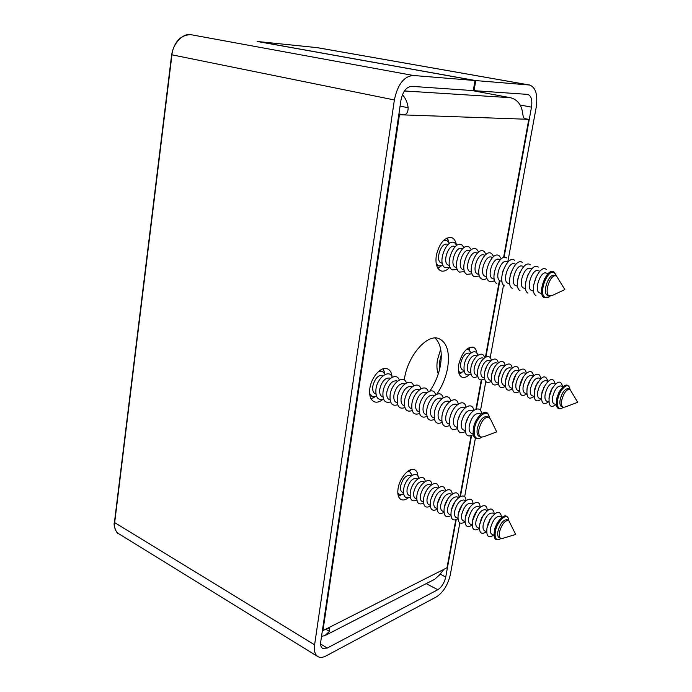 <?xml version="1.0" encoding="UTF-8"?>
<svg xmlns="http://www.w3.org/2000/svg" width="692" height="692" viewBox="0 0 692 692"><rect width="100%" height="100%" fill="white"/><g stroke="black" fill="none" stroke-linecap="round" stroke-linejoin="round"><path stroke-width="1.04" d="M392.096 376.889C391.646 372.677 390.089 369.986 387.416 368.836C381.335 365.964 371.327 376.95 369.857 388.324C369.009 395.366 370.462 399.846 374.208 401.758C376.941 402.77 379.925 401.914 383.16 399.172M384.605 373.196L383.152 368.784M456.383 244.665C455.604 240.721 453.926 238.333 451.331 237.486C444.325 237.287 439.308 243.325 436.28 255.616C435.242 263.955 436.868 269.067 441.159 270.953C443.78 271.662 446.513 270.589 449.35 267.743M448.641 241.793L447.067 237.936M418.003 476.39C417.769 472.939 416.636 470.716 414.603 469.721C409.387 466.841 399.578 477.887 398.082 488.552C397.277 494.304 398.298 497.981 401.126 499.581C403.211 500.48 405.616 499.883 408.349 497.799M410.59 470.404L410.391 469.816M476.909 353.266C476.433 349.988 475.188 347.946 473.164 347.159C466.685 346.926 461.858 352.764 458.692 364.667C457.715 371.44 458.865 375.635 462.126 377.244C464.185 377.936 466.46 377.183 468.951 374.978M469.756 350.316L468.977 347.643M436.782 394.172C442.274 386.214 445.907 377.356 447.689 367.599C449.912 352.193 447.006 342.54 438.97 338.63C427.224 333.38 407.666 355.783 404.387 379.13L404.249 380.012M429.879 391.032C435.242 383.178 438.78 374.476 440.501 364.918C442.422 352.366 440.605 343.396 435.06 338.016M524.233 118.505L528.783 119.405L525.366 119.258C523.835 118.591 522.927 116.446 522.65 112.822C521.327 104.475 517.201 99.423 510.272 97.676L471.78 90.505M402.433 94.769C405.564 98.152 407.476 102.477 408.15 107.744C408.124 112.165 406.662 114.552 403.756 114.915L398.817 114.63M322.429 630.3L322.948 630.611L399.448 114.76M528.783 119.405L503.577 257.597M499.261 281.281L485.412 357.219M481.225 380.142L475.94 409.154M471.062 435.865L459.972 496.692M455.734 519.908L447.015 567.734L443.918 569.308L439.186 575.294L434.654 579.308L326.14 634.988M371.094 398.834L375.194 396.646M437.863 268.262L441.314 265.918M398.436 496.285L401.066 494.832M459.246 374.182L461.564 372.642M322.948 630.611L327.005 628.552L329.245 628.388L329.453 631.381L325.759 629.184M321.546 636.294L324.825 635.663L329.453 631.381M257.234 41.477L475.006 80.523L473.319 90.609L411.705 86.353C406.377 86.872 402.787 91.526 400.936 100.297L320.751 641.64C320.31 645.013 320.924 647.262 322.584 648.378L327.238 648.041L437.82 589.722C441.695 587.162 444.333 582.923 445.743 576.998L456.192 519.744M460.439 496.449L471.537 435.675M476.399 409.024L481.675 380.124M485.896 356.977L499.806 280.77M504.061 257.476L531.499 107.148C532.485 99.977 531.231 95.73 527.754 94.397L474.055 90.661L475.741 80.583L529.614 85.021C535.746 87.365 537.943 94.821 536.188 107.39L507.798 261.896M473.337 90.531L474.055 90.661M529.614 85.021L317.472 47.679L258.116 41.572L475.741 80.583M503.534 285.113L490.187 357.755M485.801 381.621L480.482 410.581M475.361 438.408L464.626 496.856M459.834 522.953L450.336 574.628C447.888 584.913 443.287 592.309 436.531 596.815L326.053 655.929C322.775 657.642 320.024 657.85 317.792 656.552C314.912 654.597 313.848 650.688 314.601 644.823L394.371 99.959C397.632 84.45 403.955 76.284 413.34 75.48L475.006 80.523M190.681 34.643L190.767 34.652C182.982 32.905 172.55 44.011 171.936 54.893L114.647 522.858C114.05 527.667 115.374 531.266 118.617 533.662L317.792 656.552M565.044 407.06L563.219 407.251C561.567 406.394 561.1 403.955 561.817 399.933C563.833 392.831 566.523 389.259 569.879 389.207L577.708 402.294L565.044 407.06M563.219 407.251L561.636 406.662C559.984 405.806 559.508 403.367 560.226 399.345C562.241 392.252 564.923 388.688 568.288 388.644L569.879 389.207M569.974 389.25L569.49 387.563C567.431 382.027 559.499 389.881 557.769 399.327C556.731 406.377 558.089 409.361 561.861 408.254L563.323 407.277M561.134 408.531L561.1 408.54C557.147 409.699 555.719 406.576 556.801 399.18L559.724 391.257C563.712 384.899 566.834 383.437 569.101 386.854L569.118 386.889M556.463 401.334L556.801 398.09L559.015 392.087L560.875 389.38M556.429 404.733L554.154 403.886C552.476 403.029 551.991 400.599 552.7 396.585C554.69 389.527 557.38 385.98 560.771 385.946L563.054 386.767M555.996 404.569C550.486 408.531 548.254 405.867 549.284 396.551L551.991 388.956C557.345 380.695 560.883 379.917 562.622 386.612M548.981 398.419L549.405 394.907L551.299 389.752L553.263 386.802M548.886 401.94L546.732 401.135C545.045 400.279 544.543 397.848 545.235 393.852C547.216 386.819 549.906 383.299 553.315 383.281L555.477 384.051M548.626 401.836C543.099 405.772 540.833 403.09 541.827 393.817L544.189 386.906C549.63 378.109 553.306 377.131 555.218 383.965M551.489 389.397L551.221 390.539M549.855 394.258L549.318 395.296M541.559 395.426L542.096 391.663L545.651 384.32M541.455 399.18L539.388 398.419C537.675 397.545 537.165 395.123 537.848 391.144C539.803 384.138 542.502 380.643 545.936 380.635L548.012 381.378M541.326 399.128C535.772 403.029 533.48 400.348 534.44 391.11L536.369 385.107C541.897 375.592 545.728 374.337 547.882 381.335M544.258 386.335L544.12 387.044M542.165 392.355L541.81 392.995M534.215 392.442L534.916 388.273L538.108 381.88M534.086 396.455L532.105 395.72C530.383 394.847 529.856 392.425 530.522 388.463C532.468 381.491 535.167 378.005 538.618 378.022L540.616 378.732C539.959 368.897 529.181 376.457 527.122 388.42C526.197 397.632 528.515 400.313 534.086 396.447M526.941 389.466L527.226 387.252L530.617 379.476M526.794 393.748L524.891 393.039C523.152 392.165 522.607 389.752 523.264 385.807C525.193 378.861 527.892 375.401 531.369 375.427L533.281 376.111M526.811 393.886C521.275 397.571 518.965 394.864 519.874 385.755C521.88 373.931 532.598 366.379 533.385 376.015M519.744 386.491L523.187 377.123M519.562 391.067L517.737 390.392C515.981 389.51 515.428 387.105 516.076 383.169C517.979 376.249 520.687 372.815 524.19 372.85L526.024 373.507M519.597 391.343C514.104 394.855 511.803 392.113 512.686 383.117C514.64 371.431 525.297 363.897 526.231 373.317M512.608 383.524L515.817 374.805M512.391 388.411L510.644 387.762C508.879 386.88 508.317 384.475 508.949 380.557C510.834 373.671 513.542 370.255 517.071 370.307L518.827 370.929M512.452 388.817C507.002 392.174 504.71 389.397 505.567 380.505C507.47 368.948 518.066 361.423 519.13 370.661M505.558 380.557L508.499 372.547M505.298 385.781L503.62 385.167C501.847 384.276 501.267 381.88 501.882 377.97C503.759 371.111 506.466 367.712 510.013 367.781L511.691 368.378M505.368 386.309C499.961 389.51 497.669 386.707 498.508 377.918C500.368 366.483 510.904 358.975 512.089 368.023M498.577 377.572L501.233 370.341M498.257 383.178L496.666 382.581C494.867 381.69 494.278 379.303 494.884 375.41C496.744 368.577 499.46 365.194 503.023 365.272L504.624 365.852M498.361 383.818C492.981 386.863 490.697 384.043 491.519 375.349C493.327 364.035 503.802 356.553 505.117 365.419M491.675 374.562L494.01 368.205M491.285 380.591L489.763 380.029C487.955 379.13 487.35 376.742 487.947 372.867C489.789 366.059 492.505 362.703 496.086 362.798L497.617 363.343M491.406 381.344C486.069 384.25 483.794 381.404 484.582 372.806C486.346 361.605 496.769 354.148 498.197 362.85M484.374 378.031L482.921 377.495C481.104 376.595 480.49 374.208 481.07 370.341C482.904 363.568 485.62 360.229 489.218 360.333L490.671 360.852M484.521 378.879C479.21 381.655 476.944 378.792 477.714 370.281C479.435 359.2 489.806 351.761 491.346 360.298M477.523 375.488L476.139 374.978C474.314 374.078 473.683 371.699 474.254 367.85C476.07 361.103 478.786 357.781 482.411 357.894L483.794 358.395M477.696 376.439C472.42 379.095 470.153 376.206 470.906 367.781C472.584 356.804 482.904 349.391 484.547 357.781M470.724 372.971L469.427 372.486C467.576 371.587 466.936 369.208 467.498 365.376C469.297 358.655 472.022 355.351 475.663 355.48L476.97 355.947M470.932 374.017C465.681 376.543 463.424 373.645 464.159 365.307C465.794 354.434 476.061 347.047 477.8 355.29M463.995 370.48L462.758 370.021C460.907 369.113 460.249 366.743 460.803 362.919C462.585 356.224 465.309 352.946 468.968 353.084L470.214 353.534M464.228 371.604L460.128 372.452L458.45 371.094M458.528 371.665L459.799 372.313M441.262 354.771L439.801 360.774L439.437 369.935M440.683 349.192L437.448 359.909C436.54 365.532 436.816 370.203 438.278 373.914M468.19 349.434L466.797 349.105M466.365 349.495L468.527 349.529L471.122 352.816M471.615 364.909L472.428 362.686M478.155 368.352L479.651 364.252M484.858 371.509L486.822 366.154M537.07 383.359L537.001 383.809M483.535 436.834L480.879 437.084C478.951 436.072 478.31 433.452 478.976 429.239C481.251 421.065 484.53 417.042 488.812 417.172L490.559 419.188L496.692 431.886L483.535 436.834M480.879 437.084L479.21 436.401C477.272 435.38 476.632 432.768 477.29 428.556C479.565 420.39 482.843 416.376 487.133 416.506L488.812 417.172M489.426 417.518L489.019 415.996C486.727 408.47 476.217 417.388 474.461 428.564C473.553 436.418 475.473 439.593 480.222 438.079L481.563 437.257M479.297 438.443C474.401 439.878 472.437 436.531 473.389 428.409C475.214 416.8 486.087 407.441 488.595 415.088M473.138 433.91L471.287 433.157C469.332 432.128 468.683 429.524 469.323 425.329C471.572 417.207 474.859 413.219 479.175 413.366L481.035 414.101M473.259 434.645C467.143 437.967 464.522 434.861 465.396 425.338C467.446 412.06 480.343 402.995 481.623 413.652M465.119 430.623L463.45 429.94C461.478 428.919 460.811 426.315 461.443 422.137C463.666 414.05 466.953 410.088 471.295 410.261L472.973 410.918M465.258 431.6C459.246 434.637 456.668 431.479 457.516 422.137C459.497 409.084 472.229 400.028 473.752 410.313M457.265 427.405L455.691 426.765C453.701 425.727 453.018 423.132 453.641 418.98C455.846 410.927 459.133 406.991 463.502 407.181L465.085 407.804M457.438 428.512C451.469 431.384 448.9 428.21 449.722 418.971C451.642 406.066 464.306 397.052 465.967 407.121M449.489 424.222L448.009 423.616C446.011 422.578 445.311 419.992 445.916 415.849C448.105 407.83 451.392 403.929 455.786 404.137L457.274 404.725M449.696 425.459C443.771 428.166 441.211 424.966 442.006 415.84C443.875 403.073 456.461 394.103 458.268 403.972M441.799 421.073L440.406 420.502C438.391 419.456 437.681 416.878 438.27 412.752C440.432 404.777 443.728 400.893 448.148 401.118L449.541 401.671M442.032 422.423C436.15 424.983 433.599 421.757 434.368 412.743C436.185 400.106 448.701 391.179 450.639 400.867M434.178 417.951L432.881 417.423C430.848 416.368 430.121 413.79 430.701 409.69C432.846 401.749 436.142 397.891 440.588 398.134L441.894 398.653M434.455 419.404C428.608 421.835 426.064 418.582 426.808 409.673C428.573 397.165 441.02 388.29 443.088 397.788M426.635 414.863L425.424 414.37C423.383 413.314 422.648 410.745 423.21 406.654C425.338 398.748 428.633 394.924 433.097 395.184L434.317 395.66M426.947 416.42C421.143 418.712 418.599 415.451 419.326 406.637C421.047 394.258 433.426 385.418 435.614 394.751M419.17 411.801L418.046 411.342C415.996 410.287 415.235 407.718 415.788 403.652C417.899 395.781 421.194 391.983 425.684 392.252L426.817 392.701M419.525 413.461C413.747 415.624 411.212 412.345 411.922 403.626C413.591 391.369 425.9 382.581 428.21 391.741M411.783 408.773L410.745 408.349C408.669 407.294 407.908 404.733 408.444 400.677C410.538 392.84 413.833 389.068 418.349 389.354L419.387 389.769M412.173 410.529C406.429 412.57 403.903 409.275 404.586 400.642C406.204 388.506 418.452 379.77 420.874 388.774M404.465 405.78L403.514 405.391C401.429 404.327 400.651 401.767 401.178 397.727C403.246 389.933 406.55 386.179 411.083 386.491L412.043 386.871M404.889 407.614C399.189 409.543 396.663 406.239 397.32 397.692C398.903 385.669 411.083 376.984 413.608 385.833M397.225 402.813L396.352 402.459C394.25 401.386 393.463 398.834 393.973 394.812C396.023 387.044 399.327 383.325 403.886 383.645L404.759 383.991M397.684 404.733C392.009 406.55 389.492 403.228 390.132 394.777C391.663 382.858 403.791 374.225 406.42 382.927M390.046 399.872L389.259 399.552C387.148 398.471 386.344 395.936 386.845 391.923C388.878 384.198 392.182 380.496 396.758 380.834L397.554 381.154M390.548 401.87C384.908 403.583 382.391 400.253 383.013 391.88C384.501 380.072 396.568 371.492 399.293 380.055M382.944 396.966L382.226 396.672C380.107 395.59 379.294 393.056 379.787 389.068C381.802 381.37 385.107 377.694 389.7 378.048L390.418 378.334M383.489 399.033C377.875 400.651 375.367 397.312 375.964 389.016C377.417 377.313 389.414 368.784 392.234 377.209M375.912 394.085L375.272 393.817C373.144 392.736 372.313 390.21 372.798 386.231C374.796 378.576 378.1 374.926 382.711 375.289L383.351 375.54M376.491 396.222L372.339 396.447L369.64 393.61M369.762 394.7L372.002 396.291M382.053 371.241L379.337 370.843M378.498 371.543L382.399 371.362L385.245 374.398M450.924 414.517L451.634 412.735M458.251 419.101L460.085 414.491M465.889 423.141L468.389 416.861M502.686 538.367L500.766 538.419C499.321 537.589 498.897 535.461 499.494 532.036C501.795 524.251 504.857 520.375 508.698 520.41L515.678 534.466L502.686 538.367M500.766 538.419L499.209 537.693C497.764 536.854 497.34 534.726 497.937 531.309C500.229 523.533 503.292 519.666 507.141 519.701L508.698 520.41M508.845 520.488L508.482 518.758C506.639 512.296 497.064 521.413 495.368 531.421C494.477 537.632 495.827 540.27 499.408 539.345L500.922 538.488M498.638 539.578L498.638 539.578C494.875 540.556 493.457 537.779 494.382 531.274L497.885 522.287C502.504 515.557 505.921 514.13 508.136 518.014L508.136 518.014M494.339 531.517L495.031 527.918L497.228 522.944L499.408 520.038M494.045 535.271L491.874 534.25C490.412 533.402 489.971 531.283 490.559 527.875C492.825 520.133 495.904 516.284 499.771 516.344L501.951 517.339M493.742 535.124C488.362 538.644 486.104 536.274 486.986 528.022L490.17 519.502C496.32 510.731 500.152 509.969 501.648 517.201M497.513 522.486L497.228 523.437M495.394 527.589L494.884 528.437M487.021 527.797L489.573 520.064L491.917 516.803M486.64 531.793L484.599 530.833C483.12 529.986 482.67 527.866 483.25 524.475C485.499 516.76 488.578 512.945 492.479 513.023L494.529 513.957M486.519 531.733C481.113 535.219 478.838 532.84 479.686 524.614L482.307 517.14C488.613 507.53 492.643 506.449 494.399 513.897M490.394 518.74L490.204 519.441M479.807 523.861L481.883 517.452L484.435 513.68M477.393 527.451C475.906 526.603 475.447 524.484 476.001 521.102C478.241 513.421 481.321 509.632 485.248 509.727L487.211 510.627C487.237 499.667 474.504 508.594 472.454 521.232C471.633 529.441 473.933 531.819 479.348 528.377L477.393 527.451M483.31 515.082L483.215 515.523M472.593 520.54L477.004 510.601M472.134 524.986L470.249 524.103C468.752 523.247 468.276 521.128 468.83 517.763C471.053 510.116 474.132 506.354 478.086 506.466L479.963 507.322M472.134 525.142C466.771 528.403 464.488 525.989 465.284 517.893C467.282 505.402 479.937 496.501 480.084 507.227M465.5 516.881L469.634 507.573M464.981 521.63L463.182 520.782C461.668 519.917 461.183 517.815 461.72 514.45C463.925 506.838 467.013 503.101 470.984 503.24L472.792 504.061M464.998 521.932C459.67 525.029 457.403 522.572 458.182 514.58C460.128 502.228 472.714 493.361 473.025 503.871M458.476 513.23L462.325 504.598M457.888 518.299L456.175 517.495C454.644 516.63 454.151 514.519 454.679 511.172C456.867 503.594 459.955 499.875 463.951 500.031L465.681 500.818M457.922 518.74C452.646 521.682 450.388 519.199 451.149 511.293C453.035 499.088 465.552 490.247 466.019 500.55M450.873 515.004L449.229 514.234C447.689 513.36 447.188 511.258 447.707 507.928C449.869 500.377 452.966 496.683 456.979 496.856L458.632 497.609M450.907 515.575C445.683 518.36 443.442 515.851 444.186 508.04C446.02 495.965 458.467 487.159 459.081 497.271M443.909 511.743L442.344 511.007C440.804 510.134 440.285 508.032 440.795 504.71C442.941 497.185 446.037 493.526 450.077 493.716L451.651 494.434M443.97 512.435C438.789 515.073 436.557 512.538 437.275 504.814C439.065 492.868 451.443 484.097 452.196 494.019M437.024 508.508L435.527 507.807C433.97 506.925 433.443 504.831 433.945 501.518C436.072 494.027 439.169 490.386 443.235 490.602L444.731 491.277M437.093 509.312C431.946 511.821 429.732 509.26 430.433 501.622C432.171 489.789 444.489 481.07 445.38 490.81M430.19 505.307L428.772 504.641C427.206 503.75 426.661 501.657 427.154 498.361C429.274 490.905 432.37 487.28 436.453 487.514L437.88 488.163M430.286 506.215C425.173 508.594 422.968 506.008 423.651 498.456C425.346 486.744 437.603 478.06 438.616 487.635M423.418 502.124L422.077 501.492C420.494 500.601 419.949 498.517 420.425 495.23C422.527 487.799 425.632 484.21 429.732 484.452L431.09 485.066M423.53 503.145C418.47 505.402 416.264 502.79 416.93 495.325C418.582 483.717 430.779 475.084 431.912 484.487M416.714 498.984L415.442 498.378C413.851 497.487 413.288 495.403 413.764 492.124C415.849 484.729 418.954 481.156 423.08 481.416L424.352 482.004M416.852 500.091C411.818 502.236 409.629 499.607 410.278 492.22C411.878 480.724 424.014 472.126 425.269 481.373M410.071 495.861L408.86 495.299C407.259 494.399 406.688 492.315 407.155 489.054C409.223 481.684 412.328 478.137 416.472 478.414L417.683 478.959M410.226 497.064C405.227 499.096 403.047 496.449 403.678 489.14C405.235 477.748 417.319 469.202 418.686 478.293M403.479 492.773L402.346 492.237C400.729 491.329 400.158 489.253 400.607 486C402.657 478.665 405.772 475.136 409.932 475.43L411.074 475.949M403.661 494.062L399.492 494.512L397.805 492.851M397.848 493.491L399.172 494.347M409.43 471.641L407.934 471.183M407.424 471.563L409.768 471.771L412.155 475.248M418.392 490.343L419.032 488.933M424.663 494.65L426.35 490.905M431.22 498.499L433.503 493.396M437.681 503.257L440.657 496.06M444.558 506.466L447.836 498.828M451.513 509.701L455.059 501.683M556.653 276.264L564.854 289.576L552.008 295.596L548.946 295.718C543.817 292.872 550.547 273.738 555.936 275.9L556.653 276.264M549.586 296.029L547.234 295.199C542.087 292.353 548.817 273.228 554.214 275.399L555.936 275.9M556.429 276.108L554.586 272.899C548.202 267.354 537.909 293.304 544.924 297.275L548.773 297.102L550.114 296.124M549.794 296.081L548.012 297.465L543.973 297.638C536.603 293.486 547.398 266.273 554.093 272.103L556.134 275.97M541.819 293.659L539.137 292.733C533.939 289.87 540.625 270.849 546.066 273.029L548.116 273.625M533.627 291.168L531.119 290.285C525.877 287.422 532.52 268.496 538.004 270.684L539.881 271.229M525.6 288.72L523.178 287.872C517.893 285 524.501 266.161 530.029 268.358L531.811 268.877M517.651 286.298L515.315 285.476C509.987 282.596 516.552 263.851 522.123 266.065L523.809 266.55M509.779 283.902L507.53 283.106C502.158 280.217 508.689 261.567 514.303 263.782L515.895 264.249M501.985 281.532L499.823 280.753C494.408 277.864 500.896 259.301 506.553 261.533L508.058 261.965M494.278 279.179L492.194 278.435C486.736 275.528 493.188 257.061 498.889 259.301L500.299 259.708M494.607 280.442C492.566 281.929 490.749 282.198 489.149 281.237C481.104 276.887 491.865 249.838 499.252 255.841L501.293 258.834M486.632 276.852L484.642 276.134C479.141 273.219 485.55 254.838 491.294 257.087L492.618 257.476M487.004 278.21C484.997 279.637 483.198 279.871 481.615 278.919C473.51 274.56 484.227 247.65 491.675 253.653L493.699 256.542M479.072 274.542L477.151 273.85C471.615 270.935 477.99 252.641 483.769 254.898L485.006 255.262M479.487 275.996L474.158 276.627C465.993 272.267 476.658 245.478 484.166 251.481L486.173 254.267M471.581 272.259L469.738 271.593C464.168 268.669 470.508 250.469 476.321 252.727L477.471 253.064M472.039 273.807L466.763 274.361C458.545 269.984 469.159 243.333 476.727 249.336L478.726 252.026M464.159 270.001L462.403 269.352C456.789 266.429 463.086 248.307 468.942 250.582L470.015 250.893M464.661 271.627L459.445 272.112C451.167 267.735 461.746 241.214 469.366 247.208L471.347 249.803M456.815 267.761L455.128 267.138C449.48 264.214 455.743 246.179 461.633 248.454L462.619 248.739M457.36 269.465L452.196 269.889C443.866 265.494 454.393 239.103 462.074 245.106L464.038 247.615M449.532 265.546L447.932 264.95C442.24 262.008 448.477 244.06 454.393 246.343L455.301 246.612M450.12 267.328L445.017 267.683C436.635 263.289 447.11 237.019 454.852 243.013L456.798 245.444M442.326 263.349L440.795 262.778C435.078 259.829 441.271 241.966 447.222 244.259L448.053 244.501M443.157 240.833L446.574 240.427L449.618 243.299M442.958 265.2L438.832 265.927L436.211 263.73M436.401 264.664L438.486 265.797M541.741 287.898L544.734 278.383M446.219 240.34L443.84 240.159M496.761 283.573C488.768 279.231 499.581 252.044 506.907 258.047M502.556 272.319L503.292 269.941M504.442 285.934C496.519 281.601 507.383 254.275 514.632 260.278M510.082 275.892L511.587 271.082M512.201 288.313C504.338 283.997 515.255 256.533 522.434 262.536M517.824 279.058L519.813 272.674M520.038 290.718C512.244 286.41 523.204 258.808 530.323 264.811M525.695 282.085L528.082 274.456M527.953 293.148C520.228 288.849 531.24 261.109 538.281 267.112M533.67 285.043L536.395 276.342M535.945 295.605C528.29 291.315 539.353 263.427 546.325 269.43M510.272 97.676L404.431 90.972M525.124 119.188L403.756 114.915L398.921 113.895M327.005 628.552L443.918 569.308M400.08 106.084L408.15 107.744M426.211 583.65L437.82 589.722M439.948 574.031L445.743 576.998M520.133 104.994L531.499 107.148M316.824 47.592L529.103 84.952M114.431 522.469L314.601 644.823M118.349 533.48C116.836 534.215 112.986 524.804 114.422 522.512L171.642 54.763L394.371 99.959M171.642 54.763C174.254 41.684 180.612 34.981 190.724 34.652L413.34 75.48M320.604 644.018L327.238 648.041M258.081 41.563L317.317 47.653M461.616 372.642L459.6 374M459.462 372.209L460.128 372.452M556.809 398.082L556.809 399.172M559.015 392.087L559.724 391.257M467.861 349.296L468.527 349.529M469.79 350.342L469.124 348.007M534.916 388.273L534.985 388.861M535.937 385.513L536.369 385.107M542.096 391.663L542.121 392.52M543.618 387.537L544.189 386.906M549.405 394.907L549.405 395.954M551.299 389.752L551.991 388.956M374.986 396.689L373.239 397.943M371.647 396.161L372.339 396.447M381.707 371.094L382.399 371.362M384.484 373.023L384.086 370.903M401.083 494.832L398.999 496.052M398.843 494.209L399.492 494.512M495.031 527.918L494.988 528.852M497.228 522.944L497.885 522.287M409.119 471.477L409.768 471.771M480.853 519.761L480.914 520.289M487.86 523.939L487.843 524.77M489.573 520.064L490.17 519.502M555.884 274.568L555.46 273.85M548.773 297.102L548.012 297.465M448.554 241.69L447.923 239.536M441.176 265.953L439.455 267.397M438.131 265.711L438.832 265.927M445.864 240.219L446.574 240.427"/></g></svg>
